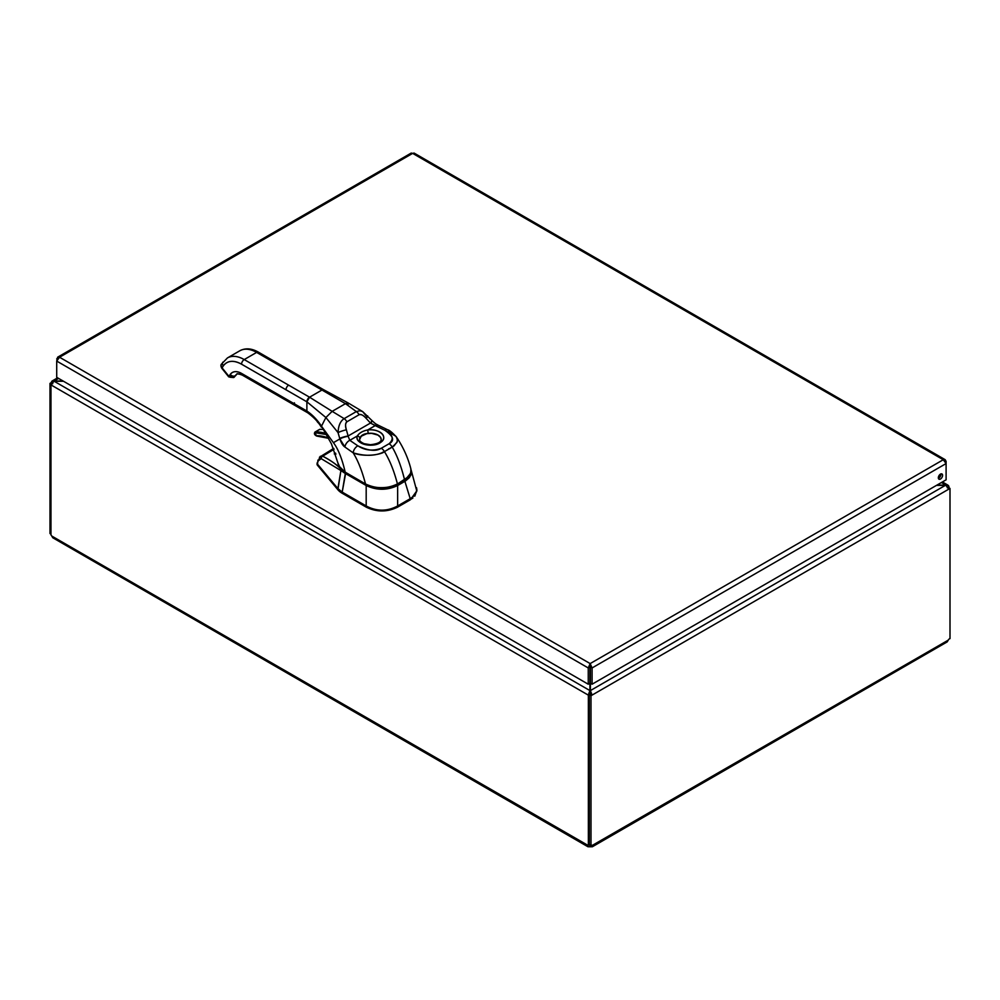 <?xml version="1.0" encoding="UTF-8"?>
<svg xmlns="http://www.w3.org/2000/svg" width="1000" height="1000" viewBox="0 0 1000 1000"><rect width="100%" height="100%" fill="white"/><g stroke="black" fill="none" stroke-linecap="round" stroke-linejoin="round"><path stroke-width="1.5" d="M936.5 485.375L945.837 485.375L948.913 489.075L592.087 695.088L590.413 690.575L590.413 683.25L592.087 684.212L592.087 667.95L590.163 663.587L589.913 666.075M590.413 666.075L590.413 683.25M63 380.975L51.988 381.087L51.087 382.75L52.75 383.713M57.638 357.2L411.2 153.075L412.65 153.375L59.55 357.238L57.638 357.2L56.712 361.075L59.55 357.238L590.163 663.587L588.25 667.95L589.913 666.988L589.913 690.575L588.25 695.088L51.087 384.963L54.162 380.975L58.587 378.413M589.913 694.125L588.25 695.088L589.913 694.125L589.913 690.575L54.162 381.262L63.5 381.262M947.25 487.825L948.913 486.863L948.612 485.763L945.837 485.087L590.413 690.575L590.413 694.125L592.087 695.088L591 695.713L589.338 694.75L590.413 694.125M941.413 482.525L945.837 485.087L937 485.087M51.225 384.075L50 383.375L51.087 382.75M50 383.375L50 533.55L50.975 534.1M588.362 695.15L588.362 845.263L589.338 844.712M948.512 487.587L950 488.45L948.913 489.075M950 488.45L950 638.625A2.163 1.25 -60 0 0 948.25 640.15L947.2 641.888L592.4 846.737L590.375 846.775A2.163 1.25 0 0 0 589.95 846.775L587.925 846.737L587.587 845.4A2.163 1.25 60 0 1 587.688 845.325A2.163 1.25 60 0 1 588.362 845.263M50.975 384.9L50.975 535A2.163 1.25 60 0 1 51.75 536.038L52.8 537.775L587.925 846.737M589.25 844.438L589.95 844.837M51.75 536.038L587.8 845.275M589.95 845.288L589.95 846.775M589.338 694.75L589.338 844.925L591 845.888A2.163 1.25 -60 0 1 592.65 845.325A2.163 1.25 -60 0 1 592.75 845.4L592.4 846.737M592.537 845.275L948.25 640.15M591 845.888L591 695.713M590.375 845.525L590.375 846.775M949.025 487.887L949.025 486.925M590.163 665.512L590.413 666.988L592.087 667.95L946.1 463.562L946.1 461.35L945.175 459.688L943.275 459.725L946.1 463.562L946.1 479.825L592.087 684.212M942.588 475.35A3 1.725 -60 0 1 941.275 478.363A3 1.725 -60 0 1 938.962 479.175A3 1.725 -60 0 1 938.962 475.712A3 1.725 -60 0 1 941.963 473.975A3 1.725 -60 0 1 942.588 475.35M938.388 478.25A3 1.725 120 0 0 940.913 474.387A3 1.725 120 0 0 940.875 473.938M590.163 663.587L943.275 459.725L412.65 153.375L414.1 153.075L945.175 459.688M945.425 461.737L946.1 461.35M57.387 359.25L56.712 358.862M56.712 377.337L56.712 361.075L588.25 667.95L588.25 684.212L56.712 377.337M589.913 683.25L588.25 684.212M335.213 454.025L334.263 453.925L335.525 453.113L334.263 453.925L335.887 454.188L334.263 453.925L335.675 453.575L335.613 454.3M412.887 498.05L397.475 507.212C387.113 512.188 376.737 512.188 366.362 507.212L342.175 493.25L337.912 489.775L340.9 470.55L343.612 472.362L341.45 469.688A1.062 0.875 136.9 0 0 340.9 470.55L321.15 458.638L318.087 461.05L321.15 458.638L340.9 470.55A1.062 0.875 -43.1 0 1 341.45 469.688C336.912 464.762 330.65 460.262 322.688 456.188A2.512 2.138 118.3 0 0 321.15 458.638A2.512 2.138 -61.7 0 1 322.688 456.188L320.35 456.287L322.688 456.188L334.038 449.275L322.688 456.188C331.7 460.975 337.95 465.475 341.45 469.688L343.55 471.3A28.863 16.663 180 0 1 343.462 471.175L345.75 472.788L340.9 470.55L337.887 488.587L317.238 463.85L317.238 464.988L317.663 463.525L317.238 464.988L337.912 489.775L317.238 464.988L317.663 462.388L317.013 464.425M411.138 470.037L416.8 491.05L414.825 495.213L410.387 498.612A4.112 2.375 120 0 0 410.213 498.7L404.9 481.325L410.712 475.513L411.025 469.7L411.275 473.875L409.35 477.663L405.462 481L404.462 480.65L404.9 481.325L397.65 485.513L397.212 484.837L397.65 485.513C387.163 490.475 376.675 490.475 366.188 485.513L366.625 484.837L366.188 485.513L345.312 473.462A22.275 12.812 -179.7 0 1 343.612 472.362A22.275 12.812 0.3 0 0 345.312 473.462L345.75 472.788L366.625 484.837C376.825 489.7 387.025 489.7 397.212 484.837L404.462 480.65L410.725 473.212L406.938 478.963L397.212 484.837C387.025 489.738 376.825 489.738 366.625 484.837L345.75 472.788L342.2 492.1L337.887 488.587L317.312 463.913L318.087 461.05A2.512 1.487 -165 0 1 317.887 460.138A2.512 1.487 15 0 0 318.087 461.05L317.238 463.85M416.887 490.788L410.387 499.762L410.387 498.612A4.112 2.375 120 0 0 410.213 498.7L397.65 505.95A4.112 2.375 120 0 0 397.475 506.062L397.475 507.212L410.387 499.762L410.387 498.612L414.825 495.213L416.887 489.963L414.825 496.125M333.663 448.413L319.438 457.225M397.475 506.062L397.475 507.212C387.113 512.175 376.737 512.175 366.362 507.212L366.362 506.062C376.737 511.5 387.1 511.5 397.475 506.062C387.1 511.5 376.737 511.5 366.362 506.062A4.112 2.375 -120 0 0 366.188 505.95L342.2 492.1L342.175 493.25L366.362 507.212L366.362 506.062A4.112 2.375 -120 0 0 366.188 505.95L342.2 492.1L345.312 473.462L366.188 485.513L366.188 505.95L366.188 485.513C376.675 490.487 387.163 490.487 397.65 485.513L397.65 505.95A4.112 2.375 120 0 0 397.475 506.062M342.175 492.088L342.175 493.25A21.988 12.7 180 0 1 337.912 489.775L337.912 488.612A21.95 13.312 -3.8 0 0 342.175 492.088M410.213 498.7L397.65 505.95L397.65 485.513L404.9 481.325L410.213 498.7M416.887 489.963L416.538 487.713M323.85 389.837A3.762 2.175 119.9 0 0 323.837 389.837A3.762 2.175 119.9 0 0 321.962 390.025L301.062 377.987A3.762 2.175 -60.1 0 1 302.938 377.8A3.762 2.175 119.9 0 0 301.062 377.987L256.625 352.4A3.762 2.175 -60.1 0 1 258.512 352.212A3.762 2.175 119.9 0 0 256.625 352.4L244.225 359.575L309.55 397.2L321.962 390.025L256.625 352.4A33.512 19.375 -120.1 0 0 239.838 350.763A33.512 19.375 59.9 0 1 256.625 352.4L244.225 359.575L309.55 397.2A3.762 2.175 119.9 0 0 306.887 401.812L285.988 389.775A3.762 2.175 -60.1 0 1 288.65 385.163A3.762 2.175 119.9 0 0 285.988 389.775L241.562 364.2A3.762 2.175 -60.1 0 1 244.225 359.575A33.512 19.375 -120.1 0 0 227.438 357.938A33.512 19.375 -120.1 0 0 227.4 357.962M230 377.238L233.363 377.525L235.212 375.763A3.762 2.963 -144.9 0 1 230.25 374.438A18.45 10.662 59.9 0 1 241.562 373.413A3.762 2.175 119.9 0 0 242.338 375.138A3.762 2.175 -60.1 0 1 241.562 373.413L285.988 399A3.762 2.175 119.9 0 0 286.775 400.725A3.762 2.175 -60.1 0 1 285.988 399L306.887 411.037C312.35 414.7 317.213 419.762 321.488 426.188L333.425 442.663C338.175 448.963 342.1 458.8 345.2 472.15L345.275 472.35C340.55 469.275 338.137 466.225 338.025 463.2L340.238 468.05L345.2 472.15L338.988 466.163L331.425 443.825L321.488 426.188L321.337 427.163C318.35 422.05 313.8 417.25 307.675 412.762L306.887 411.037L306.887 401.812L309.55 397.2L321.962 390.025L323.837 389.837L258.512 352.212C251.713 348.312 245.487 347.825 239.838 350.763L227.438 357.938A33.512 19.375 59.9 0 1 244.225 359.575A3.762 2.175 119.9 0 0 241.562 364.2A29.75 17.2 -120.1 0 0 223.325 365.838L221.812 368.275L228.912 376.325L230.25 374.438C232.85 371.1 236.625 370.763 241.562 373.413L306.887 411.037L306.887 401.812L241.562 364.2C233.612 359.925 227.525 360.462 223.325 365.838L221.988 367.725L229.013 376.45M234.325 377.025L234.35 377.013A3.762 2.175 59.9 0 1 233.925 377.4A3.762 2.175 -120.1 0 0 234.35 377.013L228.912 376.325L230.25 374.438A3.762 2.963 35.1 0 0 235.212 375.763L234.35 377.013L235.238 375.75A14.688 8.488 59.9 0 1 236.875 374.225A14.688 8.488 -120.1 0 0 235.212 375.763L235.238 375.75A14.688 8.488 59.9 0 1 236.875 374.225A14.688 8.488 -120.1 0 0 235.212 375.763L234.325 377.025M237.85 373.9L239.713 374.038A3.762 2.175 59.9 0 1 238.137 373.875M233.925 377.413A3.762 2.175 -120.1 0 0 233.925 377.4L236.887 374.212M307.663 412.762L242.338 375.138A3.762 2.175 119.9 0 0 244.225 374.95L246.438 376.238M294.425 403.862L294.425 402.837M345.2 472.175L344.212 471.55M397.45 484.038L408.525 476.712L410.688 473.175L410.938 469.162M407.562 477.663L404.575 479.913M389.913 448.663L388.837 448.638L389.913 448.663M382.638 452.225L382.688 452.85M348.05 404.7L348.1 402.925L345.45 403.663L321.962 390.025L345.45 403.663L332.163 411.35L309.55 397.2L332.163 411.35L325.887 417.525L306.887 401.812L325.887 417.525L321.488 426.188C317.213 419.762 312.35 414.7 306.887 411.037L306.887 411.05A3.762 2.175 119.9 0 0 307.575 412.7M366.163 418.363A6.275 1.05 -41.3 0 0 367.65 415.9L367.65 415.9A6.275 1.05 138.7 0 1 366.163 418.363C363.675 415.4 361.337 414.188 359.113 414.725L346.9 421.8C345.312 423.462 345.138 426.138 346.375 429.812L348.125 435.988A6.275 0.975 165.4 0 0 339.725 438.438A13.662 6.587 -99.6 0 0 339.862 438.95C341.337 443.162 343.025 445.863 344.925 447.025L353.175 452.85C363.038 457.125 380.737 455.062 384.438 451.613L394.113 445.85L397.25 441.562L397.275 438.888L395.913 436.3L388.925 432.163A6.275 3.4 117.1 0 0 387.638 429.775A6.275 3.4 117.1 0 0 384.787 430.238L370.725 423.2A8.787 5.225 18.1 0 1 370.475 423.05L366.163 418.363C363.137 415.112 360.788 413.9 359.113 414.725A6.275 3.625 -120.4 0 0 356.337 411.575L344.15 418.638A6.275 3.625 60.2 0 1 346.9 421.8A6.275 3.625 -119.8 0 0 344.15 418.638C340.412 421 338.375 425.662 338.038 432.612L339.725 438.438L338.038 432.612A6.275 0.787 -17.2 0 1 346.375 429.812A6.275 0.787 162.8 0 0 338.038 432.612C338.375 425.675 340.412 421.012 344.15 418.638L332.163 411.35L344.15 418.638L356.337 411.575A6.275 3.625 59.6 0 1 359.113 414.725L346.9 421.8C345.35 422.837 345.175 425.5 346.375 429.812L348.125 435.988L370.475 423.05A6.275 1.238 -43.9 0 0 371.775 420.375A6.275 1.238 136.1 0 1 370.475 423.05L366.163 418.363M404.438 480.112L404.5 480.087C409.525 477.137 411.637 473.35 410.838 468.762L410.938 472.225L408.738 476.475L397.188 484.2C386.7 489.15 376.225 489.125 365.775 484.137L345.2 472.15C342.1 458.8 338.175 448.963 333.425 442.663L321.488 426.188L325.887 417.525L332.163 411.35L345.45 403.663L356.337 411.575L360 410.737L362.688 411.613L372.038 420.65A6.275 1.037 134.6 0 1 370.725 423.2A6.275 1.037 -45.4 0 0 372.038 420.65A6.275 1.037 -45.4 0 0 372.038 420.637C376.825 425.138 376.225 423.925 377.825 425.025A6.275 3.175 114.4 0 0 375.225 425.613L370.725 423.2A8.787 5.225 18 0 1 370.475 423.05L348.125 435.988A8.787 3.225 -84.8 0 0 348.137 436.275L349.812 440.325L357.325 435.962C359.3 432.938 362.762 430.938 367.713 429.963L375.225 425.613L367.713 429.963L368.212 433.363C363.7 433.75 360.9 435.375 359.787 438.237A2.512 2.013 -160.7 0 0 357.325 435.962C359.312 432.938 362.762 430.938 367.713 429.963A13.325 7.688 180 0 1 383.675 436.975A13.325 7.688 180 0 1 369.513 445.175A13.325 7.688 180 0 1 357.325 435.962A2.512 2.013 19.3 0 1 359.787 438.237A10.812 6.238 0 0 0 359.575 439.625C359.45 440.9 360.975 442.262 364.15 443.7L370.4 444.725C377.388 443.95 380.988 442.25 381.2 439.625A10.812 6.238 0 0 0 368.212 433.363L367.713 429.963C379.237 428.188 388.825 437.113 380.8 442.287C373 448.675 353.862 443.475 357.325 435.962L349.812 440.325L357.85 445.825C368.175 450.812 375.988 451.625 381.275 448.263A7011.062 4047.8 0 0 0 389.062 443.75C394.888 440.688 393.462 436.188 384.787 430.238L375.225 425.613A6.275 3.175 -65.6 0 1 377.825 425.025L387.638 429.775C389.212 430.012 392.113 432.362 396.312 436.825L397.425 439.913L396.95 442.413L392.238 447.113C397.25 455.788 401.362 466.688 404.562 479.825C401.362 466.688 397.25 455.788 392.238 447.113A6.275 3.625 -120.1 0 0 389.062 443.75C394.325 438.938 392.9 434.425 384.787 430.238A6.275 3.4 -62.9 0 1 387.638 429.775M397.438 483.95C394.062 470.913 389.725 460.138 384.438 451.613C389.725 460.138 394.062 470.913 397.438 483.95L404.562 479.825L397.438 483.95C395.225 486.675 377.062 490.675 365.513 483.963C376.262 488.988 386.912 488.988 397.438 483.95M365.775 484.137L345.275 472.35L365.513 483.963C362.088 470.913 357.975 460.538 353.175 452.85C357.975 460.538 362.088 470.913 365.513 483.963L365.588 484.15C374.225 489.263 384.825 489.288 397.375 484.212M333.425 442.663L339.862 438.95L333.425 442.663M325.887 417.525L338.038 432.612L325.887 417.525M366.388 416.2L362.688 411.613L360.037 410.737L356.337 411.575L345.45 403.663L348.1 402.925L323.837 389.837M359.575 439.663L361.225 436.238L366.812 433.65L371.6 433.338L378.025 435.125A10.812 6.238 180 0 1 381.2 439.55A10.812 6.238 180 0 1 381.2 439.588L381.2 439.475A10.812 6.238 0 0 0 378.025 435.062A10.812 6.25 0 0 0 368.212 433.363L364.338 434.113L360.625 436.688M359.575 439.338A10.812 6.25 180 0 1 366.4 433.738A10.812 6.25 180 0 1 378.025 435.125L380.575 437.463L381.2 439.588M389.062 443.75A6.275 3.625 59.9 0 1 392.238 447.1L384.438 451.613A6.275 3.625 -120.1 0 0 381.275 448.263L389.062 443.75M381.275 448.263A6.275 3.625 59.9 0 1 384.438 451.613C376.012 456.05 365.588 456.463 353.175 452.85A6.275 3.825 -57 0 1 357.85 445.825C365.138 450.5 372.938 451.312 381.275 448.263M357.85 445.825A6.275 3.825 123 0 0 353.175 452.85L344.925 447.025A6.275 4.013 -53.9 0 1 349.812 440.325L357.85 445.825M349.812 440.325A6.275 4.013 126.1 0 0 344.925 447.025L339.862 438.95A6.275 1.2 -15.7 0 1 348.137 436.275L349.812 440.325M339.862 438.95A13.662 6.587 80.4 0 1 339.725 438.438A6.275 0.975 -14.6 0 1 348.125 435.988A8.787 3.237 -84.8 0 0 348.137 436.275A6.275 1.2 164.3 0 0 339.862 438.95M223.325 365.838A3.762 2.963 -144.9 0 1 222.9 362.125L222.9 362.125A3.762 2.963 35.1 0 0 223.325 365.838M221.988 367.725A3.762 2.963 -144.9 0 1 221.562 364.025A3.762 2.975 35.1 0 0 221.988 367.725M233.663 377.55L228.738 376.875L221.812 368.288M328.237 437.962L316.312 435.7L315.238 432.725L326.15 434.513A60.375 34.9 -120.1 0 0 315.238 432.725L315.475 431.9A61 35.263 59.9 0 1 325.462 433.363A61 35.263 -120.1 0 0 315.475 431.9L315.238 432.725A1.638 0.938 -120.1 0 0 314.75 434.237A1.638 0.938 -120.1 0 0 316.312 435.7L316.95 436.012L316.312 435.7A57.1 33.013 59.9 0 1 328.15 437.925M314.637 433.325L314.637 433.325A2.263 1.3 59.9 0 1 315.087 432A2.263 1.3 59.9 0 1 315.475 431.9L319.913 429.325A2.263 1.3 -120.1 0 0 319.513 429.438A2.263 1.3 59.9 0 1 319.913 429.325L319.913 429.325A61 35.263 59.9 0 1 322.925 429.425A61 35.263 -120.1 0 0 319.913 429.325L315.475 431.9A2.263 1.3 -120.1 0 0 315.087 432C313.863 433.562 314.413 434.913 316.762 436.075L328.45 438.288M319.225 429.725L319.225 429.725A2.263 1.3 59.9 0 1 319.513 429.438L322.875 429.35M942.4 481.962L948.012 485.2M51.988 381.087L57.6 377.85M334.875 453.925L335.85 454.087M320.35 456.287L317.038 463.288M317.15 421.538L318.038 422.675L317.15 421.538M236.863 374.237C236.513 373.338 238.337 373.638 242.338 375.138M396.312 436.825C403.125 446.925 407.962 457.562 410.838 468.762M345.275 472.35L365.588 484.15M348.1 402.925L362.688 411.613M227.438 357.938L221.562 364.025C220.65 364.8 220.725 366.225 221.812 368.275M333.625 448.312L334.038 449.288M319.513 429.438L315.087 432"/></g></svg>
